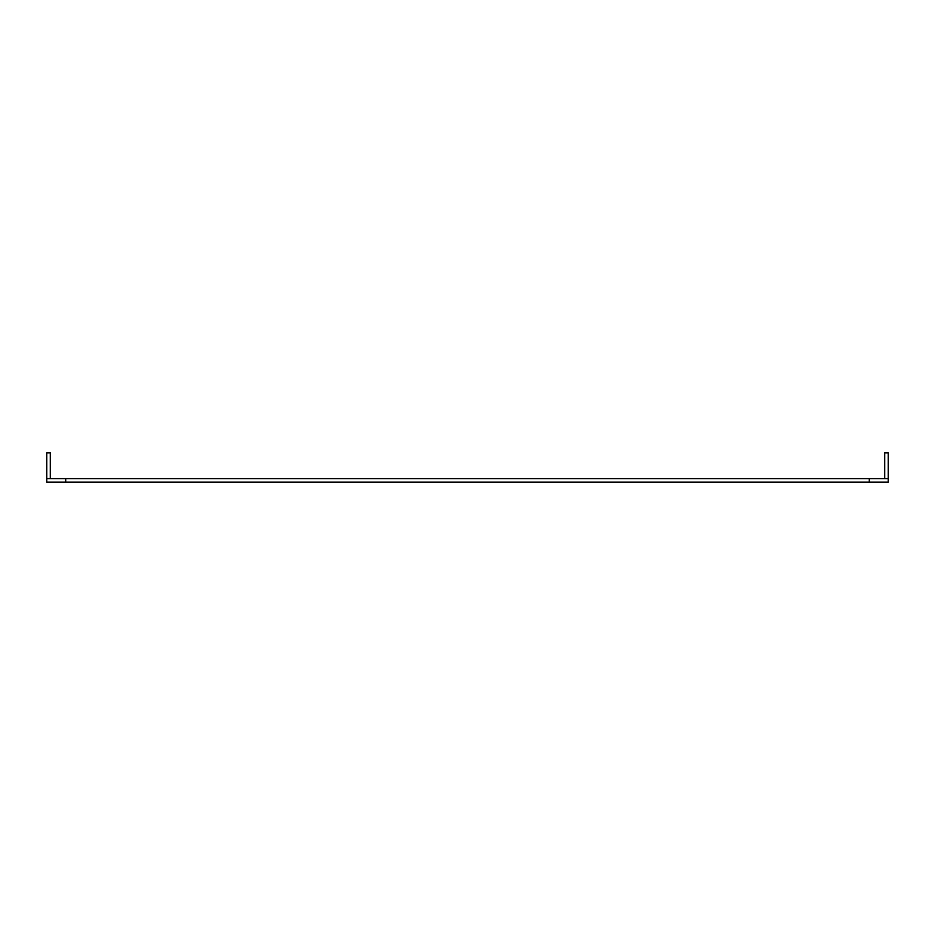 <?xml version="1.0" encoding="UTF-8"?>
<svg xmlns="http://www.w3.org/2000/svg" width="935" height="935" viewBox="0 0 935 935"><rect width="100%" height="100%" fill="white"/><g stroke="black" fill="none" stroke-linecap="round" stroke-linejoin="round"><path stroke-width="1.4" d="M884.101 478.615A0.596 0.596 0 0 0 884.697 478.019L884.697 452.832L888.25 452.832L888.25 478.019A4.149 4.149 0 0 1 888.203 478.615M65.707 478.615L46.75 478.615L46.75 482.168L888.25 482.168L888.25 478.615L65.707 478.615L65.707 482.168M46.797 478.615A4.149 4.149 0 0 1 46.75 478.019L46.75 452.832L50.303 452.832L50.303 478.019A0.596 0.596 0 0 0 50.899 478.615M869.293 478.615L869.293 482.168"/></g></svg>
